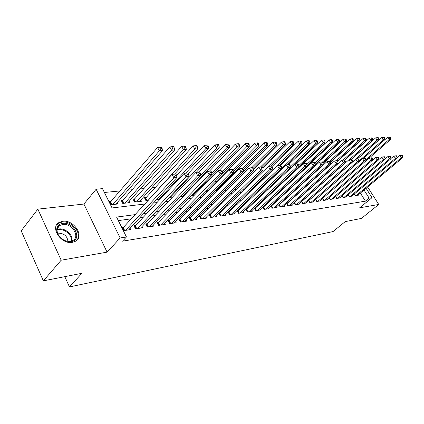 <?xml version="1.0" encoding="UTF-8"?>
<svg xmlns="http://www.w3.org/2000/svg" width="424" height="424" viewBox="0 0 424 424"><rect width="100%" height="100%" fill="white"/><g stroke="black" fill="none" stroke-linecap="round" stroke-linejoin="round"><path stroke-width="0.64" d="M62.551 221.312L59.058 222.494C49.672 227.37 61.199 244.696 72.366 242.343L75.546 241.224C84.874 236.258 73.728 219.325 62.551 221.312M366.082 188.293L372.028 197.663L359.637 207.818L378.743 204.463L361.396 218.434L345.247 221.604L333.041 231.578L69.478 286.921L81.896 273.305L43.359 280.868L21.2 230.863L37.847 209.143L61.173 260.204L107.092 252.142L120.14 237.97L96.147 189.231L102.491 188.638L112.058 207.94L144.997 204.002M107.092 252.142L83.91 204.05L37.847 209.143M83.91 204.05L96.147 189.231M299.741 173.209L299.339 173.252M292.11 173.962L291.436 174.031M226.48 180.439L225.436 180.539M217.199 181.355L214.867 181.583M206.838 182.373L205.094 182.548M195.824 183.459L195.061 183.539M155.502 187.44L151.792 187.806M144.096 188.563L140.116 188.956M132.33 189.724L128.064 190.148M120.183 190.922L104.399 192.48M378.743 204.463L367.635 186.995M43.359 280.868L61.173 260.204M354.22 194.091L355.195 195.655L358.757 195.119L358.466 194.653M348.146 194.961L349.148 196.572L352.795 196.021L352.498 195.543M341.94 195.846L342.963 197.505L346.694 196.943L346.387 196.45M335.58 196.752L336.635 198.464L340.451 197.886L340.138 197.377M329.077 197.674L330.158 199.439L334.064 198.851L333.741 198.326M322.415 198.623L323.523 200.446L327.524 199.842L327.196 199.301M315.594 199.587L316.733 201.469L320.825 200.854L320.491 200.292M308.608 200.578L309.774 202.524L313.967 201.888L313.622 201.315M301.443 201.591L302.641 203.6L306.944 202.953L306.584 202.354M294.102 202.624L295.332 204.707L299.741 204.039L299.376 203.425M286.571 203.684L287.838 205.836L292.359 205.158L291.982 204.516M278.849 204.771L280.153 207.002L284.79 206.303L284.403 205.64M270.925 205.879L272.266 208.195L277.02 207.474L276.623 206.79M262.795 207.018L264.173 209.419L269.055 208.677L268.646 207.972M254.442 208.184L255.863 210.675L260.871 209.917L260.453 209.18M245.862 209.377L247.325 211.963L252.476 211.184L252.042 210.421M237.048 210.601L238.558 213.288L243.848 212.488L243.403 211.698M229.591 211.624L227.99 211.857L229.543 214.65L234.981 213.828L234.52 213.007M220.358 212.975L218.715 213.219L220.273 216.054L225.865 215.207L225.393 214.348M210.866 214.369L209.175 214.618L210.744 217.496L216.494 216.622L216.007 215.731M201.098 215.8L199.359 216.054L200.934 218.975L206.854 218.079L206.345 217.152M191.044 217.274L189.252 217.538L190.832 220.501L196.927 219.584L196.407 218.609M180.688 218.789L178.843 219.06L180.433 222.075L186.714 221.127L186.173 220.109M170.024 220.353L168.121 220.634L169.717 223.697L176.188 222.717L175.631 221.657M159.027 221.964L157.071 222.256L158.671 225.367L165.339 224.354L164.766 223.247M147.69 223.628L145.671 223.925L147.282 227.089L154.156 226.045L153.562 224.884M135.998 225.34L133.91 225.648L135.526 228.865L142.623 227.789L142.003 226.57M111.152 201.411L108.995 201.649L110.574 204.834L117.925 203.986L117.225 202.593M123.267 200.064L121.174 200.298L122.748 203.43L129.871 202.608L129.198 201.278M135.007 198.766L132.977 198.989L134.546 202.068L141.452 201.273L140.805 200.006M146.391 197.499L144.425 197.717L145.988 200.748L148.193 200.499M197.695 191.802L196.81 191.902L197.096 192.427M208.062 190.652L206.414 190.837L207.039 191.971M217.358 189.618L216.309 189.735M283.142 182.315L282.469 182.394M290.8 181.467L290.398 181.509M156.938 199.185L157.087 199.471L160.325 199.095M168.657 198.135L172.065 197.743M180.295 196.794L183.433 196.434M184.117 195.713L183.873 195.257M191.563 195.496L194.425 195.162L193.874 194.15M202.481 194.234L204.13 194.044L203.605 193.084M213.06 193.015L213.564 192.957L213.404 192.666M216.696 191.5L215.927 190.122M226.077 191.007L225.383 189.772M234.573 189.396L235.241 190.456M243.508 188.993L243.779 189.47L244.701 189.364M252.291 188.489L253.891 188.304M261.396 187.44L262.816 187.276M270.242 186.417L271.498 186.274M278.844 185.426L279.941 185.299M280.386 184.885L280.179 184.525M287.207 184.461L288.039 184.366L287.779 183.926M282.453 182.956L282.241 182.601M290.096 182.564L289.799 182.066M297.542 182.156L297.293 181.737M304.808 181.742L304.596 181.393M311.894 181.318L311.725 181.043M325.791 180.009L326.104 179.972M135.33 214.602L116.589 217.077L126.447 236.963L122.547 241.166L365.456 201.156L360.363 193.068M309.875 194.351L309.562 194.399M302.614 195.347L302.185 195.406M295.168 196.37L294.616 196.445M287.53 197.414L286.847 197.51M279.692 198.49L278.875 198.602M271.646 199.593L270.687 199.725M263.384 200.727L262.276 200.875M254.898 201.888L253.632 202.062M246.174 203.08L244.743 203.276M237.212 204.31L235.606 204.532M227.99 205.576L226.199 205.82M218.503 206.875L216.521 207.145M208.741 208.211L206.552 208.513M198.692 209.589L196.286 209.917M188.336 211.009L185.701 211.369M177.667 212.472L174.789 212.864M166.664 213.977L163.532 214.406M155.311 215.535L151.914 216.002M143.598 217.141L139.915 217.644M131.509 218.795L118.338 220.602M123.925 227.11L121.773 227.428L123.395 230.698L130.719 229.591L130.078 228.308M238.569 210.309L237.133 210.516M247.303 209.027L246.037 209.212M255.81 207.781L254.697 207.946M264.088 206.568L263.129 206.711M272.155 205.386L271.339 205.508M280.015 204.236L279.331 204.331M287.673 203.112L287.122 203.191M295.146 202.015L294.712 202.078M302.434 200.95L302.116 200.992M64.808 276.66L69.478 286.921M372.028 197.663L369.145 198.125L364.015 190.016M365.456 201.156L369.145 198.125M126.447 236.963L120.14 237.97M153.424 202.99L157.124 202.55M165.45 201.554L168.858 201.146M177.089 200.16L180.221 199.789M188.357 198.814L191.235 198.469M199.275 197.51L201.909 197.197M209.853 196.243L212.254 195.957M220.114 195.019L222.298 194.754M230.068 193.826L232.045 193.593M239.724 192.671L241.51 192.459M249.105 191.553L250.706 191.362M258.216 190.461L259.642 190.291M267.072 189.401L268.334 189.252M275.68 188.373L276.782 188.24M284.054 187.371L285.007 187.26M292.2 186.396L293.016 186.3M300.134 185.447L300.807 185.368M307.851 184.525L308.402 184.461M315.371 183.629L315.8 183.576M322.701 182.749L323.014 182.712M313.612 191.044L313.299 191.086M306.361 192.003L305.932 192.056M298.931 192.984L298.379 193.058M291.304 193.991L290.626 194.081M283.476 195.024L282.665 195.13M275.441 196.089L274.487 196.211M267.189 197.176L266.087 197.324M258.714 198.299L257.447 198.464M250.001 199.45L248.57 199.64M241.044 200.632L239.438 200.844M231.827 201.851L230.041 202.089M222.346 203.101L220.363 203.366M212.588 204.394L210.399 204.681M202.54 205.72L200.133 206.038M192.183 207.087L189.554 207.437M181.514 208.502L178.637 208.878M170.506 209.954L167.374 210.368M159.154 211.454L155.751 211.905M147.435 213.002L143.741 213.489M125.546 230.375L173.829 177.804L176.909 177.534L128.599 229.909M122.329 228.552L171.996 174.386L173.829 177.804L175.361 175.435L176.596 175.329L175.859 173.967L174.63 174.068L175.361 175.435M174.63 174.068L171.996 174.386M176.909 177.534L176.596 175.329M115.794 204.236L162.45 150.663L159.355 150.812L157.574 147.494L109.599 202.873M160.866 148.485L162.106 148.427L161.39 147.102L160.155 147.154L160.866 148.485L159.355 150.812L112.731 204.585M162.106 148.427L162.45 150.663M157.574 147.494L160.155 147.154M71.121 241.595L66.276 241.182C60.6 239.035 57.399 235.394 56.673 230.258C56.715 226.4 58.708 224.111 62.641 223.406C74.105 221.429 82.977 240.138 71.121 241.595M62.598 224.503L59.821 225.451C57.934 226.66 57.017 228.462 57.076 230.857C57.749 235.606 60.706 238.972 65.959 240.954L70.442 241.341L73.013 240.435C80.486 236.459 71.545 222.876 62.598 224.503M67.882 241.367C67.342 236.184 64.241 233.444 58.581 233.147L57.606 233.375M76.537 240.514C82.929 234.233 71.926 220.31 62.015 222.07L58.549 223.247L56.609 224.974M137.609 228.547L185.982 176.739L188.956 176.474L140.567 228.101M134.456 226.729L184.159 173.379L185.982 176.739L187.488 174.412L188.68 174.312L187.949 172.971L186.756 173.066L187.488 174.412M186.756 173.066L184.159 173.379M188.956 176.474L188.68 174.312M149.301 226.782L197.727 175.706L200.605 175.457L152.168 226.347M146.201 224.964L195.915 172.409L197.727 175.706L199.211 173.421L200.361 173.321L199.635 172.006L198.48 172.102L199.211 173.421M198.48 172.102L195.915 172.409M200.605 175.457L200.361 173.321M160.632 225.07L209.09 174.709L211.873 174.465L163.41 224.651M157.585 223.252L207.288 171.471L209.09 174.709L210.543 172.462L211.656 172.367L210.935 171.073L209.822 171.163L210.543 172.462M209.822 171.163L207.288 171.471M211.873 174.465L211.656 172.367M171.619 223.406L220.083 173.75L222.77 173.511L174.312 223.003M168.625 221.593L218.286 170.559L220.083 173.75L221.508 171.535L222.584 171.444L221.869 170.172L220.793 170.257L221.508 171.535M220.793 170.257L218.286 170.559M222.77 173.511L222.584 171.444M127.81 202.847L174.571 150.07L171.582 150.218L169.807 146.953L121.762 201.474M173.066 147.923L174.264 147.87L173.554 146.566L172.356 146.619L173.066 147.923L171.582 150.218L124.842 203.191M174.264 147.87L174.571 150.07M169.807 146.953L172.356 146.619M139.454 201.506L186.3 149.497L183.401 149.64L181.642 146.434L133.555 200.117M184.864 147.388L186.025 147.335L185.315 146.052L184.159 146.105L184.864 147.388L183.401 149.64L136.576 201.835M186.025 147.335L186.3 149.497M181.642 146.434L184.159 146.105M174.656 174.068L197.642 148.946L194.839 149.084L193.09 145.925L144.987 198.803M196.275 146.863L197.399 146.815L196.694 145.554L195.575 145.602L196.275 146.863L194.839 149.084L147.955 200.526M197.399 146.815L197.642 148.946M193.09 145.925L195.575 145.602M185.595 173.209L208.624 148.411L205.916 148.543L204.167 145.437L176.607 175.419M207.325 146.359L208.412 146.312L207.712 145.072L206.626 145.119L207.325 146.359L205.916 148.543L158.995 199.248M208.412 146.312L208.624 148.411M204.167 145.437L206.626 145.119M182.278 221.794L230.72 172.817L233.327 172.589L184.891 221.402M179.336 219.987L228.939 169.679L230.72 172.817L232.124 170.639L233.168 170.549L232.453 169.298L231.409 169.383L232.124 170.639M231.409 169.383L228.939 169.679M233.327 172.589L233.168 170.549M196.201 172.377L219.266 147.891L216.638 148.018L214.904 144.966L188.256 173.533M218.026 145.872L219.076 145.824L218.381 144.605L217.327 144.648L218.026 145.872L216.638 148.018L169.706 198.013M219.076 145.824L219.266 147.891M214.904 144.966L217.327 144.648M192.623 220.231L241.028 171.911L243.551 171.688L195.162 219.849M189.729 218.429L239.258 168.826L241.028 171.911L242.406 169.77L243.418 169.685L242.708 168.45L241.696 168.535L242.406 169.77M241.696 168.535L239.258 168.826M243.551 171.688L243.418 169.685M182.665 196.519L229.575 147.388L227.026 147.51L225.303 144.505L199.269 172.033M228.393 145.395L229.411 145.353L228.722 144.149L227.699 144.197L228.393 145.395L227.026 147.51L200.589 175.298M229.411 145.353L229.575 147.388M225.303 144.505L227.699 144.197M202.672 218.715L251.013 171.036L253.462 170.819L205.137 218.339M199.826 216.918L249.254 167.999L251.013 171.036L252.37 168.927L253.351 168.842L252.646 167.628L251.665 167.713L252.37 168.927M251.665 167.713L249.254 167.999M253.462 170.819L253.351 168.842M192.697 195.363L239.571 146.9L237.101 147.017L235.389 144.059L209.361 171.222M238.442 144.939L239.433 144.891L238.744 143.709L237.758 143.752L238.442 144.939L237.101 147.017L211.751 173.31M239.433 144.891L239.571 146.9M235.389 144.059L237.758 143.752M212.429 217.236L260.696 170.188L263.071 169.982L214.825 216.876M209.631 215.45L258.947 167.199L260.696 170.188L262.032 168.111L262.981 168.031L262.281 166.833L261.332 166.913L262.032 168.111M261.332 166.913L258.947 167.199M263.071 169.982L262.981 168.031M222.77 173.485L249.27 146.423L246.869 146.54L245.167 143.625L219.134 170.459M248.194 144.494L249.153 144.446L248.469 143.286L247.51 143.328L248.194 144.494L246.869 146.54L222.579 171.429M249.153 144.446L249.27 146.423M245.167 143.625L247.51 143.328M221.916 215.805L270.088 169.362L272.394 169.16L224.243 215.45M219.16 214.025L268.35 166.42L270.088 169.362L271.402 167.316L272.325 167.242L271.63 166.065L270.708 166.139L271.402 167.316M270.708 166.139L268.35 166.42M272.394 169.16L272.325 167.242M233.253 171.625L258.677 145.967L256.35 146.079L254.66 143.206L206.896 191.712M257.654 144.059L258.582 144.017L257.903 142.872L256.976 142.909L257.654 144.059L256.35 146.079L232.803 169.913M258.582 144.017L258.677 145.967M254.66 143.206L256.976 142.909M231.138 214.412L279.204 168.567L281.441 168.37L233.401 214.067M228.425 212.636L277.476 165.667L279.204 168.567L280.497 166.547L281.393 166.473L280.704 165.318L279.808 165.392L280.497 166.547M279.808 165.392L277.476 165.667M281.441 168.37L281.393 166.473M243.429 169.854L267.814 145.517L265.557 145.628L263.871 142.803L216.219 190.646M266.839 143.641L267.74 143.598L267.067 142.469L266.161 142.506L266.839 143.641L265.557 145.628L242.724 168.476M267.74 143.598L267.814 145.517M263.871 142.803L266.161 142.506M240.106 213.055L288.05 167.787L290.223 167.597L242.311 212.721M237.435 211.29L286.338 164.936L288.05 167.787L289.327 165.8L290.196 165.726L289.512 164.586L288.643 164.66L289.327 165.8M288.643 164.66L286.338 164.936M290.223 167.597L290.196 165.726M253.086 168.386L276.692 145.088L274.498 145.194L272.823 142.406L243.54 171.55M275.759 143.233L276.634 143.19L275.966 142.077L275.086 142.119L275.759 143.233L274.498 145.194L251.75 167.703M276.634 143.19L276.692 145.088M272.823 142.406L275.086 142.119M248.835 211.735L296.646 167.035L298.756 166.849L250.982 211.412M246.206 209.981L294.945 164.226L296.646 167.035L297.902 165.079L298.745 165.005L298.067 163.881L297.219 163.95L297.902 165.079M297.219 163.95L294.945 164.226M298.756 166.849L298.745 165.005M262.403 167.04L285.315 144.663L283.179 144.769L281.52 142.024L253.398 169.717M284.425 142.835L285.278 142.798L284.61 141.701L283.757 141.738L284.425 142.835L283.179 144.769L260.463 167.019M285.278 142.798L285.315 144.663M281.52 142.024L283.757 141.738M257.331 210.452L304.999 166.303L307.05 166.123L259.419 210.134M254.739 208.703L303.308 163.532L304.999 166.303L306.234 164.374L307.056 164.305L306.382 163.198L305.561 163.267L306.234 164.374M305.561 163.267L303.308 163.532M307.05 166.123L307.056 164.305M271.1 166.107L293.7 144.255L291.622 144.356L289.974 141.648L262.959 167.983M292.846 142.448L293.678 142.411L293.016 141.33L292.184 141.367L292.846 142.448L291.622 144.356L268.933 166.351M293.678 142.411L293.7 144.255M289.974 141.648L292.184 141.367M265.604 209.202L313.119 165.593L315.111 165.418L267.639 208.894M263.05 207.463L311.439 162.858L313.119 165.593L314.338 163.685L315.133 163.622L314.465 162.53L313.665 162.593L314.338 163.685M313.665 162.593L311.439 162.858M315.111 165.418L315.133 163.622M279.305 165.45L301.851 143.858L299.832 143.953L298.194 141.287L271.954 166.611M301.04 142.077L301.846 142.04L301.188 140.975L300.383 141.007L301.04 142.077L299.832 143.953L253.6 188.336M301.846 142.04L301.851 143.858M298.194 141.287L300.383 141.007M273.66 207.983L321.01 164.899L322.95 164.729L275.642 207.681M271.143 206.255L319.346 162.207L321.01 164.899L322.214 163.023L322.987 162.954L322.325 161.883L321.546 161.947L322.214 163.023M321.546 161.947L319.346 162.207M322.95 164.729L322.987 162.954M287.276 164.825L309.78 143.471L307.819 143.566L306.192 140.932L280.688 165.318M309.006 141.711L309.796 141.674L309.144 140.625L308.354 140.657L309.006 141.711L307.819 143.566L261.725 187.403M309.796 141.674L309.78 143.471M306.192 140.932L308.354 140.657M281.51 206.795L328.695 164.226L330.582 164.062L283.444 206.504M279.029 205.078L327.036 161.571L328.695 164.226L329.877 162.376L330.63 162.312L329.973 161.247L329.215 161.311L329.877 162.376M329.215 161.311L327.036 161.571M330.582 164.062L330.63 162.312M295.04 164.21L317.502 143.095L315.589 143.185L313.972 140.588L288.559 164.671M316.765 141.356L317.528 141.325L316.882 140.286L316.113 140.317L316.765 141.356L315.589 143.185L290.217 167.098M317.528 141.325L317.502 143.095M313.972 140.588L316.113 140.317M289.163 205.64L336.168 163.569L338.007 163.41L291.05 205.354M286.714 203.928L334.525 160.95L336.168 163.569L337.334 161.745L338.071 161.682L337.414 160.638L336.677 160.696L337.334 161.745M336.677 160.696L334.525 160.95M338.007 163.41L338.071 161.682M279.268 185.378L325.017 142.724L323.157 142.819L321.551 140.254L296.185 164.077M324.312 141.012L325.054 140.98L324.413 139.957L323.671 139.989L324.312 141.012L323.157 142.819L298.75 165.62M325.054 140.98L325.017 142.724M321.551 140.254L323.671 139.989M296.625 204.511L343.445 162.933L345.237 162.774L298.464 204.23M294.214 202.81L341.813 160.352L343.445 162.933L344.595 161.131L345.311 161.067L344.659 160.039L343.944 160.097L344.595 161.131M343.944 160.097L341.813 160.352M345.237 162.774L345.311 161.067M307.05 165.747L332.337 142.369L330.524 142.459L328.929 139.931L303.621 163.494M331.663 140.678L332.389 140.641L331.748 139.634L331.027 139.666L331.663 140.678L330.524 142.459L307.013 164.236M332.389 140.641L332.337 142.369M328.929 139.931L331.027 139.666M303.902 203.409L350.531 162.312L352.275 162.159L305.693 203.138M301.522 201.718L348.915 159.763L350.531 162.312L351.671 160.532L352.365 160.473L351.719 159.456L351.019 159.514L351.671 160.532M351.019 159.514L348.915 159.763M352.275 162.159L352.365 160.473M315.127 164.342L339.465 142.019L337.7 142.109L336.115 139.613L289.91 182.251M338.829 140.349L339.534 140.317L338.898 139.321L338.193 139.353L338.829 140.349L337.7 142.109L314.831 163.123M339.534 140.317L339.465 142.019M336.115 139.613L338.193 139.353M311.004 202.338L357.437 161.708L359.139 161.56L312.753 202.073M308.651 200.658L355.831 159.191L357.437 161.708L358.561 159.949L359.239 159.89L358.593 158.889L357.914 158.942L358.561 159.949M357.914 158.942L355.831 159.191M359.139 161.56L359.239 159.89M322.987 163.002L346.419 141.68L344.696 141.764L343.122 139.305L315.117 164.968M345.809 140.031L346.493 139.999L345.867 139.014L345.178 139.046L345.809 140.031L344.696 141.764L322.436 162.063M346.493 139.999L346.419 141.68M343.122 139.305L345.178 139.046M317.931 201.289L364.168 161.115L365.822 160.972L319.638 201.029M315.615 199.619L362.573 158.634L364.168 161.115L365.271 159.382L365.933 159.329L365.297 158.332L364.635 158.391L365.271 159.382M364.635 158.391L362.573 158.634M326.363 200.017L372.341 160.399L370.73 160.542L369.145 158.088L365.822 160.972L365.933 159.329M330.402 161.936L353.192 141.351L351.517 141.431L349.954 139.003L322.977 163.532M352.609 139.719L353.282 139.687L352.657 138.717L351.984 138.749L352.609 139.719L351.517 141.431L329.581 161.284M353.282 139.687L353.192 141.351M349.954 139.003L351.984 138.749M324.699 200.266L370.73 160.542L371.816 158.83L372.463 158.772L371.832 157.797L371.186 157.85L371.816 158.83M371.186 157.85L369.145 158.088M372.341 160.399L372.463 158.772M337.599 160.934L359.801 141.028L358.163 141.107L356.616 138.706L330.572 162.212M359.245 139.417L359.902 139.385L359.282 138.425L358.625 138.457L359.245 139.417L358.163 141.107L336.306 160.738M359.902 139.385L359.801 141.028M356.616 138.706L358.625 138.457M331.303 199.269L377.127 159.981L378.701 159.843L332.93 199.02M372.346 160.32L375.553 157.558L377.127 159.981L378.203 158.29L378.833 158.237L378.203 157.267L377.572 157.32L378.203 158.29M377.572 157.32L375.553 157.558M378.701 159.843L378.833 158.237M344.532 160.049L366.246 140.715L364.651 140.789L363.108 138.42L337.743 161.157M365.721 139.12L366.357 139.088L365.742 138.144L365.101 138.171L365.721 139.12L364.651 140.789L342.862 160.224M366.357 139.088L366.246 140.715M363.108 138.42L365.101 138.171M337.753 198.294L383.365 159.435L384.902 159.297L339.343 198.05M378.712 159.689L381.801 157.044L383.365 159.435L384.43 157.765L385.045 157.712L384.42 156.758L383.805 156.806L384.43 157.765M383.805 156.806L381.801 157.044M384.902 159.297L385.045 157.712M350.918 159.525L372.537 140.408L370.979 140.482L369.452 138.139L344.728 160.145M372.034 138.828L372.659 138.802L372.044 137.869L371.419 137.895L372.034 138.828L370.979 140.482L349.259 159.721M372.659 138.802L372.537 140.408M369.452 138.139L371.419 137.895M344.06 197.34L389.455 158.899L390.954 158.767L345.613 197.107M384.923 159.079L387.907 156.541L389.455 158.899L390.504 157.251L391.103 157.198L390.483 156.255L389.884 156.308L390.504 157.251M389.884 156.308L387.907 156.541M390.954 158.767L391.103 157.198M357.13 159.037L378.68 140.106L377.159 140.18L375.638 137.869L351.167 159.498M378.197 138.547L378.807 138.521L378.197 137.599L377.588 137.625L378.197 138.547L377.159 140.18L352.28 162.069M378.807 138.521L378.68 140.106M375.638 137.869L377.588 137.625M350.219 196.407L395.401 158.38L396.864 158.247L351.735 196.179M390.981 158.481L393.859 156.048L395.401 158.38L396.435 156.748L397.023 156.7L396.408 155.767L395.82 155.815L396.435 156.748M395.82 155.815L393.859 156.048M396.864 158.247L397.023 156.7M363.198 158.56L384.674 139.814L383.19 139.888L381.68 137.599L357.294 159.016M384.218 138.272L384.812 138.245L384.208 137.334L383.614 137.36L384.218 138.272L383.19 139.888L359.176 160.876M384.812 138.245L384.674 139.814M381.68 137.599L383.614 137.36M356.24 195.496L401.205 157.871L402.636 157.744L357.724 195.273M396.901 157.898L399.673 155.566L401.205 157.871L402.228 156.26L402.8 156.212L402.191 155.29L401.618 155.338L402.228 156.26M401.618 155.338L399.673 155.566M402.636 157.744L402.8 156.212M365.822 160.961L390.531 139.528L389.078 139.597L387.578 137.339L363.278 158.549M390.096 138.007L390.674 137.98L390.075 137.079L389.492 137.1L390.096 138.007L389.078 139.597L365.907 159.731M390.674 137.98L390.531 139.528M387.578 137.339L389.492 137.1M124.168 230.582L122.939 228.107M124.667 230.508L123.315 227.783M110.563 202.1L111.851 204.691M110.198 202.428L111.348 204.744M57.155 229.437L58.931 228.976C65.328 227.842 73.31 235.203 71.942 240.949M71.306 241.155C72.541 235.601 64.856 228.578 58.713 229.67L57.081 230.084M136.237 228.759L135.012 226.326M136.729 228.684L135.383 226.003M147.928 226.988L146.709 224.598M148.421 226.914L147.075 224.28M159.26 225.277L158.046 222.923M159.747 225.202L158.412 222.611M170.247 223.612L169.038 221.296M170.739 223.543L169.404 220.989M122.674 200.743L123.956 203.292M122.313 201.066L123.458 203.35M134.413 199.428L135.691 201.941M134.053 199.752L135.198 201.994M145.798 198.156L147.07 200.626M145.437 198.474L146.577 200.684M157.627 198.432L158.11 199.354M157.299 198.792L157.617 199.407M180.91 222.001L179.707 219.722M181.398 221.932L180.073 219.42M191.261 220.438L190.063 218.196M191.743 220.363L190.424 217.894M201.315 218.917L200.123 216.706M201.792 218.848L200.478 216.415M211.078 217.443L209.891 215.265M211.555 217.369L210.251 214.973M220.57 216.007L219.388 213.86M221.042 215.938L219.743 213.574M229.797 214.613L228.621 212.498M230.269 214.544L228.976 212.212M216.759 190.222L217.189 190.996M216.415 190.508L216.865 191.325M238.77 213.256L237.604 211.173M239.237 213.187L237.954 210.892M225.854 189.305L226.549 190.54M225.531 189.623L226.225 190.858M247.505 211.936L246.344 209.88M247.971 211.868L246.689 209.604M235.018 188.956L235.643 190.063M234.695 189.274L235.32 190.376M256.006 210.654L254.851 208.624M256.467 210.58L255.195 208.354M243.927 188.59L244.388 189.401M243.609 188.897L243.922 189.454M264.284 209.398L263.134 207.4M264.74 209.329L263.479 207.129M272.346 208.179L271.206 206.212M272.802 208.11L271.546 205.942M280.2 206.992L279.066 205.046M280.656 206.923L279.405 204.781M287.864 205.836L286.735 203.918M288.315 205.767L287.069 203.653M295.777 204.638L294.542 202.555M303.059 203.536L301.83 201.48M290.212 182.007L290.387 182.293M310.161 202.465L308.942 200.43M297.563 181.488L297.818 181.907M317.094 201.416L315.88 199.407M304.851 181.165L305.063 181.509M323.862 200.393L322.659 198.411M311.958 180.825L312.128 181.106M330.471 199.391L329.305 197.483M336.926 198.416L335.792 196.572M343.233 197.462L342.131 195.681M349.403 196.535L348.327 194.812M355.429 195.623L354.385 193.953M65.959 240.954L66.276 241.182M57.076 230.857L56.673 230.258M57.42 228.393L59.821 225.451"/></g></svg>
